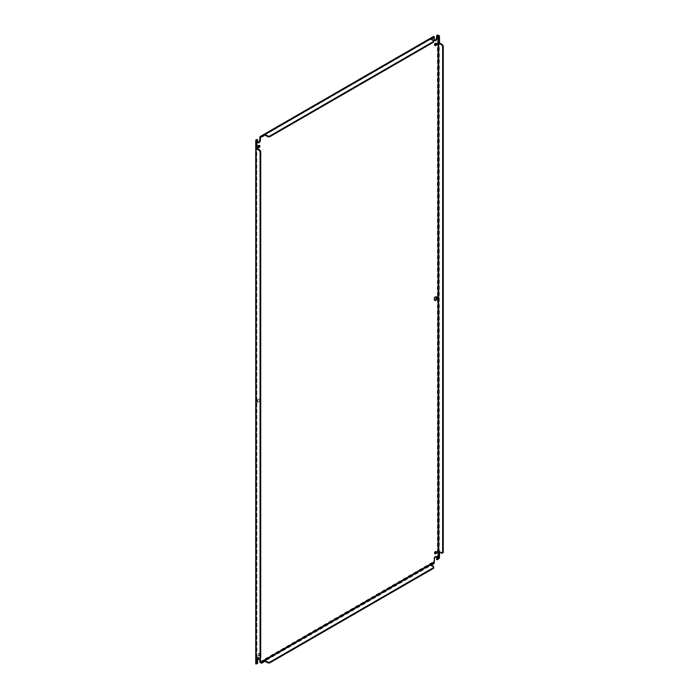<?xml version="1.0" encoding="UTF-8"?>
<svg xmlns="http://www.w3.org/2000/svg" width="699" height="699" viewBox="0 0 699 699"><rect width="100%" height="100%" fill="white"/><g stroke="black" fill="none" stroke-linecap="round" stroke-linejoin="round"><path stroke-width="0.52" stroke-dasharray="3.5 2.62" d="M436.062 551.625A1.293 0.743 120 0 0 435.827 551.31A1.293 0.743 120 0 0 435.18 551.38A1.293 0.743 120 0 0 434.341 552.516A1.293 0.743 120 0 0 434.533 553.556A1.293 0.743 120 0 0 434.927 553.591M258.394 655.557A1.293 0.743 120 0 0 259.242 654.413A1.293 0.743 120 0 0 259.041 653.382A1.293 0.743 120 0 0 258.394 653.443A1.293 0.743 120 0 0 257.555 654.579A1.293 0.743 120 0 0 257.748 655.618A1.293 0.743 120 0 0 258.394 655.557M259.014 653.801A1.293 0.743 -60 0 1 259.661 653.74A1.293 0.743 -60 0 1 259.862 654.771A1.293 0.743 -60 0 1 259.014 655.907A1.293 0.743 -60 0 1 258.368 655.977A1.293 0.743 -60 0 1 258.167 654.937A1.293 0.743 -60 0 1 259.014 653.801M436.062 43.408A1.293 0.743 120 0 0 435.827 43.093A1.293 0.743 120 0 0 435.18 43.155A1.293 0.743 120 0 0 434.341 44.29A1.293 0.743 120 0 0 434.533 45.33A1.293 0.743 120 0 0 434.927 45.374M259.277 145.471A1.293 0.743 120 0 0 259.041 145.156A1.293 0.743 120 0 0 258.394 145.217A1.293 0.743 120 0 0 257.555 146.362A1.293 0.743 120 0 0 257.748 147.393A1.293 0.743 120 0 0 258.141 147.437M259.661 658.65A2.01 1.162 120 0 0 259.399 658.388A2.01 1.162 120 0 0 258.394 658.484A2.01 1.162 120 0 0 256.97 660.948L256.97 663.159L257.59 663.517M436.447 556.587A2.01 1.162 120 0 0 436.185 556.325A2.01 1.162 120 0 0 435.18 556.421A2.01 1.162 120 0 0 433.756 558.885L433.756 561.498A1.311 0.76 -120 0 0 433.791 561.778L434.385 561.944M436.447 296.839A2.01 1.162 120 0 0 436.185 296.577A2.01 1.162 120 0 0 435.18 296.682A2.01 1.162 120 0 0 433.869 298.456A2.01 1.162 120 0 0 434.175 300.063A2.01 1.162 120 0 0 434.533 300.159M258.394 402.03A2.01 1.162 120 0 0 259.713 400.256A2.01 1.162 120 0 0 259.399 398.648A2.01 1.162 120 0 0 258.394 398.745A2.01 1.162 120 0 0 257.083 400.518A2.01 1.162 120 0 0 257.389 402.126A2.01 1.162 120 0 0 258.394 402.03M259.014 399.103A2.01 1.162 -60 0 1 260.019 398.998A2.01 1.162 -60 0 1 260.325 400.614A2.01 1.162 -60 0 1 259.014 402.388A2.01 1.162 -60 0 1 258.01 402.484A2.01 1.162 -60 0 1 257.704 400.877A2.01 1.162 -60 0 1 259.014 399.103M256.97 663.159L256.131 663.648A1.311 0.76 0 0 0 255.939 663.788L256.585 663.727M256.935 663.526L256.751 147.515M256.751 657.278L256.751 147.358L256.131 147.716M256.751 663.631L256.935 656.676L256.315 657.025M256.97 139.258L256.97 141.469A2.01 1.162 120 0 0 257.389 142.386A2.01 1.162 120 0 0 257.748 142.482M264.239 135.37L434.062 37.327L433.791 36.54A1.311 0.76 -120 0 0 433.756 36.785L433.756 39.397A2.01 1.162 120 0 0 434.175 40.324A2.01 1.162 120 0 0 434.533 40.411M430.435 38.41L430.601 39.301L434.062 37.536M263.934 134.54L264.1 135.431L264.834 135.029L431.178 38.995M434.062 37.134L433.791 36.54M438.151 559.279L437.696 558.851A1.311 0.76 0 0 0 437.443 558.964L436.604 559.453M260.701 657.908L259.888 658.379L256.935 656.676M256.131 656.973L256.751 656.614L255.878 656.929M256.935 147.41L255.878 147.672M433.695 40.446L433.695 41.154L430.741 39.45L430.601 38.611M433.695 41.154L433.695 42.097M264.239 135.58L264.1 134.741M437.696 558.851L439.488 558.134M438.684 551.581L439.304 551.223L439.304 558.239M443.253 552.507L442.441 552.979L439.304 551.223L439.304 552.07M438.684 42.316L439.304 41.957L439.304 551.223M439.488 42.019L439.304 42.805M434.062 562.756L433.791 561.778M434.062 563.682L264.834 661.175L264.1 661.595L264.1 660.887M264.834 661.175L264.239 661.726M431.335 565.045L430.601 565.465L430.601 564.757M259.268 658.738L259.888 658.379M442.441 552.979L441.82 553.337M430.601 565.465L433.695 567.3L433.695 566.592M433.695 567.3L433.695 568.243M256.97 660.948L257.59 661.306M433.756 558.885L434.376 559.244M256.97 141.469L257.59 141.827M433.756 39.397L434.376 39.756M259.818 661.918L433.756 561.498M256.131 139.748L256.131 663.648M433.756 36.785L259.818 137.214M437.443 558.964L437.443 35.064M264.1 661.595L261.382 663.168M439.304 35.789L439.304 41.957M430.741 39.45L430.741 38.742M438.867 551.633L439.488 551.275M430.741 564.888L430.741 565.596M436.447 551.668L435.827 551.31M259.661 653.74L259.041 653.382M436.447 43.452L435.827 43.093M259.661 145.514L259.041 145.156M436.805 296.935L436.185 296.577M260.019 398.998L259.399 398.648M435.154 553.905L434.533 553.556M258.368 655.977L257.748 655.618M435.154 45.688L434.533 45.33M258.368 147.751L257.748 147.393M259.399 658.388L260.019 658.746M256.62 140.578L256.62 663.884M257.389 142.386L258.01 142.745M434.21 37.091L260.788 137.214M434.175 40.324L434.795 40.673M436.185 556.325L436.805 556.675M434.795 300.421L434.175 300.063M258.01 402.484L257.389 402.126"/><path stroke-width="1.05" d="M434.927 553.591A1.293 0.743 120 0 0 435.18 553.486A1.293 0.743 120 0 0 436.062 551.625M435.8 551.738A1.293 0.743 -60 0 1 436.447 551.668A1.293 0.743 -60 0 1 436.648 552.708A1.293 0.743 -60 0 1 435.8 553.844A1.293 0.743 -60 0 1 435.154 553.905A1.293 0.743 -60 0 1 434.953 552.874A1.293 0.743 -60 0 1 435.8 551.738M434.927 45.374A1.293 0.743 120 0 0 435.18 45.26A1.293 0.743 120 0 0 436.062 43.408M435.8 43.513A1.293 0.743 -60 0 1 436.447 43.452A1.293 0.743 -60 0 1 436.648 44.483A1.293 0.743 -60 0 1 435.8 45.618A1.293 0.743 -60 0 1 435.154 45.688A1.293 0.743 -60 0 1 434.953 44.649A1.293 0.743 -60 0 1 435.8 43.513M258.141 147.437A1.293 0.743 120 0 0 258.394 147.332A1.293 0.743 120 0 0 259.277 145.471M259.014 145.575A1.293 0.743 -60 0 1 259.661 145.514A1.293 0.743 -60 0 1 259.862 146.545A1.293 0.743 -60 0 1 259.014 147.69A1.293 0.743 -60 0 1 258.368 147.751A1.293 0.743 -60 0 1 258.167 146.72A1.293 0.743 -60 0 1 259.014 145.575M255.939 663.788L257.59 663.517L257.59 661.306A2.01 1.162 -60 0 1 259.014 658.842A2.01 1.162 -60 0 1 259.259 658.729M434.385 561.944L434.376 559.244A2.01 1.162 -60 0 1 435.8 556.78A2.01 1.162 -60 0 1 436.805 556.675A2.01 1.162 -60 0 1 437.224 557.601L437.224 559.803L438.063 559.322L438.063 35.422L437.224 35.902L437.224 38.113A2.01 1.162 -60 0 1 436.342 40.14A2.01 1.162 -60 0 1 434.795 40.673A2.01 1.162 -60 0 1 434.376 39.756L434.376 37.143M434.533 300.159A2.01 1.162 120 0 0 435.18 299.967A2.01 1.162 120 0 0 436.447 296.839M435.8 297.031A2.01 1.162 -60 0 1 436.805 296.935A2.01 1.162 -60 0 1 437.111 298.552A2.01 1.162 -60 0 1 435.8 300.317A2.01 1.162 -60 0 1 434.795 300.421A2.01 1.162 -60 0 1 434.49 298.805A2.01 1.162 -60 0 1 435.8 297.031M259.312 658.711A2.01 1.162 -60 0 1 260.019 658.746A2.01 1.162 -60 0 1 260.439 659.664L260.447 662.372L259.845 662.198A1.311 0.76 60 0 1 259.818 661.918L259.818 659.306A2.01 1.162 120 0 0 259.661 658.65M257.748 142.482A2.01 1.162 120 0 0 259.818 139.826L259.818 137.214A1.311 0.76 60 0 1 259.845 136.969L260.447 137.485L260.439 140.184A2.01 1.162 -60 0 1 259.556 142.203A2.01 1.162 -60 0 1 258.01 142.745A2.01 1.162 -60 0 1 257.59 141.827L257.59 139.617L256.751 140.097L256.751 141.189L256.751 140.097M256.751 141.189L256.315 141.862L256.682 140.15L255.939 139.887A1.311 0.76 180 0 1 256.131 139.748L257.59 139.617M256.751 657.278L256.751 656.614M430.601 39.327L431.178 38.995M434.062 37.327L433.957 36.645M433.773 36.331L260.351 136.462L261.382 136.314L260.439 137.563M434.533 40.411A2.01 1.162 120 0 0 436.604 37.755L436.604 35.553L437.224 35.902M436.604 35.553L437.443 35.064A1.311 0.76 180 0 1 437.696 34.95L438.063 35.422M437.696 34.95L439.304 35.789L438.684 36.147L438.684 42.316L438.867 36.462L438.168 35.404M439.304 558.239L438.684 558.597L438.684 551.581L441.82 553.337L442.633 552.865L442.633 46.431L441.82 45.024L438.684 43.163L438.684 42.316L438.684 558.597L438.063 559.322M438.684 558.597L438.151 559.279M436.447 556.587A2.01 1.162 120 0 1 436.604 557.243L436.604 559.453L437.224 559.803M259.845 662.198L261.382 663.168L261.382 662.451L264.834 660.459L268.014 662.241L269.639 662.241L433.695 567.527L433.695 566.592L430.601 564.757L434.062 562.756L261.382 662.451L260.447 662.372M256.935 657.619L256.131 657.82L256.131 663.989L256.935 663.526L256.935 657.619L256.131 657.82L256.131 656.973L259.268 658.738L260.08 658.266L260.08 151.832L259.268 150.425L259.888 150.067L256.751 148.205L256.131 148.564L256.131 147.716L256.935 147.41L256.935 141.504M259.268 150.425L256.131 148.564L255.747 140.578L255.747 663.884M259.888 150.067L260.701 151.473L260.701 657.908L260.08 658.266M256.131 657.82L256.131 148.564M433.695 41.381L433.695 42.097L269.639 136.812L268.014 136.812L264.834 135.029L264.834 134.313L261.382 136.314L261.741 137.021L264.239 135.58L264.1 134.741L264.834 134.313L268.014 136.095L269.639 136.095L433.695 41.381L433.695 40.446L430.601 38.611L431.335 38.183L431.563 38.978L434.062 37.536L433.791 36.54M264.834 134.313L431.335 38.183L431.563 38.978M439.304 551.223L438.684 552.428M439.304 41.957L438.684 43.163M264.834 660.459L264.1 661.595M431.335 564.329L430.601 565.465M261.741 662.451L261.382 663.168M260.08 151.832L260.701 151.473M256.315 663.884L256.315 657.977M256.315 147.769L256.315 141.862M268.014 136.095L268.014 136.812M269.639 136.095L269.639 136.812M261.741 136.314L264.239 134.863M431.563 38.27L434.062 36.829M439.304 35.789L438.867 36.462M438.867 558.484L439.488 558.134L439.488 552.219L438.867 552.577M439.304 42.805L442.441 44.666L441.82 45.024M442.441 44.666L443.253 46.073L442.633 46.431M443.253 46.073L443.253 552.507L442.633 552.865M438.867 42.377L439.488 42.019L439.488 36.112M431.563 564.408L431.563 565.124L434.062 563.682L434.114 562.608M264.239 661.009L264.239 661.726L261.741 663.168M433.695 567.527L433.695 568.243L269.639 662.958L268.014 662.958L264.834 661.175M269.639 662.958L269.639 662.241M268.014 662.958L268.014 662.241M260.439 662.276L434.376 561.856M259.818 659.306L260.439 659.664M259.818 139.826L260.439 140.184M436.604 37.755L437.224 38.113M436.604 557.243L437.224 557.601M431.335 38.183L434.062 36.61M256.935 148.363L256.315 148.712M265.061 135.108L265.061 134.391M438.867 43.321L439.488 42.962M265.061 660.538L265.061 661.254"/></g></svg>

